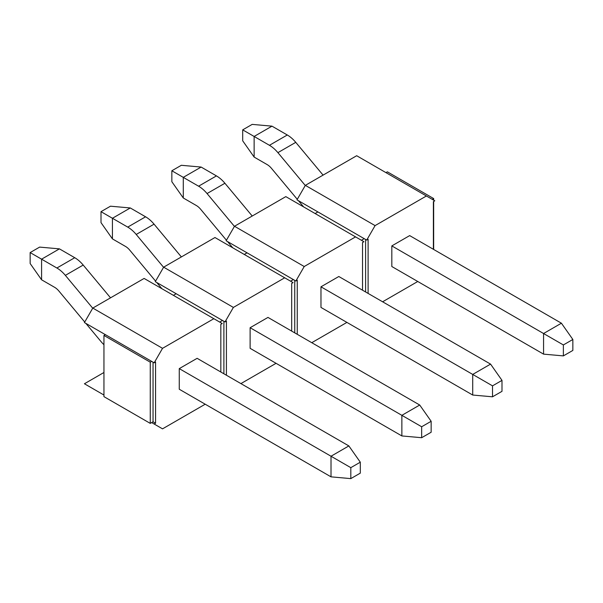 <?xml version="1.0" encoding="UTF-8"?>
<svg xmlns="http://www.w3.org/2000/svg" width="603" height="603" viewBox="0 0 603 603"><rect width="100%" height="100%" fill="white"/><g stroke="black" fill="none" stroke-linecap="round" stroke-linejoin="round"><path stroke-width="0.9" d="M382.611 301.786L417.758 281.495M315.113 213.537L317.902 211.924L296.978 199.849L305.344 185.355L375.081 225.612L426.404 195.983L434.778 200.814L433.384 201.621L433.384 249.288M375.081 225.612L366.714 240.107L368.109 239.301L368.109 293.412M563.368 344.946L572.85 339.474L572.85 350.426L563.368 355.898L563.368 344.946L543.567 333.519L561.416 323.208L409.671 235.6L391.822 245.903L391.822 266.518L543.567 354.134L543.567 333.519L391.822 245.903M153.049 421.768L150.26 423.381L103.95 396.646L103.95 335.449L105.352 334.642L84.428 322.56L92.794 308.073L162.531 348.33L154.164 362.825L155.559 362.019L155.559 423.216L153.049 421.768L153.049 362.177M173.408 295.349L176.197 293.736L155.28 281.661L163.647 267.167L233.384 307.424L284.706 277.795L214.97 237.529L163.647 267.167M244.26 254.443L247.049 252.83L226.125 240.755L234.499 226.261L304.229 266.518L355.559 236.889L285.822 196.623L234.499 226.261M433.663 200.173L433.663 198.56L387.352 171.825L385.958 172.631M492.515 385.852L501.998 380.38L501.998 391.332L492.515 396.804L492.515 385.852L472.714 374.425L490.571 364.114L338.818 276.506L320.969 286.809L320.969 307.424L472.714 395.04L472.714 374.425L320.969 286.809M311.766 342.692L346.913 322.401M355.559 236.889L363.926 241.72L362.531 242.527L362.531 290.194M304.229 266.518L295.862 281.013L297.256 280.207L297.256 334.318M154.164 362.825L151.654 361.378L150.26 362.177L150.26 423.381M433.663 249.446L433.663 201.455M432.268 199.367L433.663 198.56M365.599 291.965L365.599 239.466M361.416 240.273L364.204 238.66L317.902 211.924M294.746 332.871L294.746 280.372M290.563 281.171L293.352 279.566L247.049 252.83M223.894 373.777L223.894 321.278M219.711 322.077L222.499 320.472L225.009 321.919L226.411 321.113L226.411 375.224M151.654 422.575L154.164 424.022L155.559 423.216M105.352 334.642L151.654 361.378M154.164 424.022L162.531 428.854L205.208 404.214M162.531 348.33L213.854 318.701L222.221 323.532L220.826 324.331L220.826 372.006M350.818 467.664L360.3 462.192L360.3 473.136L350.818 478.616L350.818 467.664L331.017 456.23L348.866 445.926L197.121 358.318L179.264 368.621L179.264 389.236L331.017 476.845L331.017 456.23L179.264 368.621M213.854 318.701L144.117 278.435L92.794 308.073M103.95 372.488L84.428 383.764L103.95 395.033M240.914 383.598L276.061 363.308M284.706 277.795L293.073 282.626L291.679 283.433L291.679 331.1M233.384 307.424L225.009 321.919M421.663 426.758L431.153 421.286L431.153 432.238L421.663 437.71L421.663 426.758L401.869 415.331L419.718 405.02L267.973 317.412L250.117 327.715L250.117 348.33L401.869 435.939L401.869 415.331L250.117 327.715M176.197 293.736L222.499 320.472M295.862 281.013L293.352 279.566M366.714 240.107L364.204 238.66M426.404 195.983L356.675 155.725L305.344 185.355M103.95 335.449L150.26 362.177M305.276 185.483L277.908 152.649A25.243 14.578 -120 0 0 269.435 145.3L287.292 134.989L271.983 126.155L252.182 124.384L242.7 129.864L254.134 136.459L271.983 126.155M287.292 134.989A25.243 14.578 60 0 1 295.756 142.346L323.08 175.119M269.435 145.3L254.134 136.459L254.134 157.074L267.189 164.611A12.625 7.289 60 0 1 271.418 168.29L297.287 199.314M298.425 200.686L303.603 206.889M254.134 157.074L242.7 140.808L242.7 129.864M572.85 339.474L561.416 323.208M563.368 355.898L543.567 354.134M234.424 226.389L207.055 193.555A25.243 14.578 -120 0 0 198.591 186.199L216.439 175.895L201.131 167.061L181.337 165.29L171.847 170.762L183.282 177.365L201.131 167.061M216.439 175.895A25.243 14.578 60 0 1 224.911 183.252L252.227 216.025M198.591 186.199L183.282 177.365L183.282 197.98L196.337 205.517A12.625 7.289 60 0 1 200.573 209.196L226.434 240.22M227.572 241.592L232.75 247.795M183.282 197.98L171.847 181.714L171.847 170.762M501.998 380.38L490.571 364.114M492.515 396.804L472.714 395.04M163.571 267.295L136.21 234.461A25.243 14.578 -120 0 0 127.738 227.105L145.587 216.801L130.286 207.96L110.485 206.196L101.002 211.668L112.429 218.271L130.286 207.96M145.587 216.801A25.243 14.578 60 0 1 154.059 224.158L181.375 256.931M127.738 227.105L112.429 218.271L112.429 238.886L125.484 246.423A12.625 7.289 60 0 1 129.72 250.102L155.589 281.126M156.727 282.49L161.898 288.701M112.429 238.886L101.002 222.62L101.002 211.668M431.153 421.286L419.718 405.02M421.663 437.71L401.869 435.939M92.719 308.193L65.358 275.367A25.243 14.578 -120 0 0 56.886 268.011L74.742 257.707L59.433 248.866L39.632 247.102L30.15 252.574L41.584 259.177L59.433 248.866M74.742 257.707A25.243 14.578 60 0 1 83.206 265.064L110.53 297.829M85.875 323.396L101.063 341.622A25.243 14.578 -120 0 0 103.95 344.72M56.886 268.011L41.584 259.177L41.584 279.792L54.632 287.329A12.625 7.289 60 0 1 58.868 291.008L84.737 322.032M41.584 279.792L30.15 263.526L30.15 252.574M360.3 462.192L348.866 445.926M350.818 478.616L331.017 476.845M277.908 152.649L295.756 142.346M207.055 193.555L224.911 183.252M136.21 234.461L154.059 224.158M65.358 275.367L83.206 265.064"/></g></svg>
